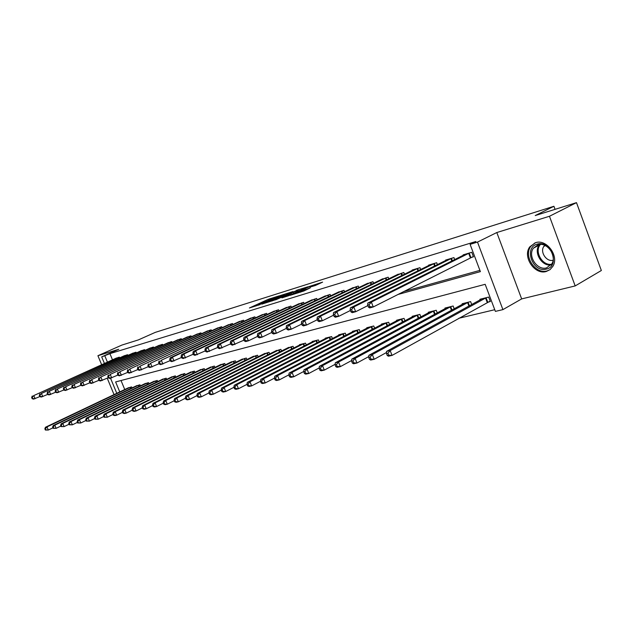 <?xml version="1.0" encoding="UTF-8"?>
<svg xmlns="http://www.w3.org/2000/svg" width="633" height="633" viewBox="0 0 633 633"><rect width="100%" height="100%" fill="white"/><g stroke="black" fill="none" stroke-linecap="round" stroke-linejoin="round"><path stroke-width="0.95" d="M279.335 295.801L268.186 299.338L249.418 307.97L260.329 304.536L258.288 304.869L259.712 304.125L279.335 295.801M535.573 242.684L529.845 246.791C522.193 256.507 534.576 275.22 546.263 271.494L550.069 269.618L552.878 266.335C559.414 256.136 546.603 238.728 535.573 242.684M315.369 285.499L322.601 282.136L309.205 286.488L290.191 295.326L303.903 290.982L310.352 287.833L294.036 293.791L307.401 287.524L313.62 285.356L310.115 287.065L315.369 285.499M576.489 202.639L601.35 270.505L575.183 285.926L549.476 216.264L576.489 202.639L535.233 215.56L553.922 206.279L155.291 332.372L138.311 339.929L121.932 345.064L97.917 355.714L118.759 349.274L101.699 356.877L109.928 353.649L475.85 241.505L470.097 244.346L477.496 242.083L502.911 309.616L495.386 311.396L485.171 284.312L115.625 381.944L119.748 391.914M549.476 216.264L496.81 232.533L477.496 242.083M293 291.568L280.482 295.484L261.635 304.18L274.516 300.089L293 291.568M296.545 290.302L307.939 286.796L288.964 295.611L281.922 297.89L290.357 293.934L286.923 294.938L275.497 299.9L296.64 290.531M97.917 355.714L101.644 364.711M107.23 378.194L114.043 394.628M109.928 353.649L112.476 359.821M403.545 291.631L479.909 270.362M115.515 358.46L119.336 357.154L119.629 357.859M123.657 356.039L127.565 354.709L127.866 355.43M131.988 353.562L135.992 352.201L136.301 352.945M140.518 351.03L144.617 349.638L144.925 350.405M149.246 348.443L153.439 347.011L153.764 347.802M158.187 345.784L162.483 344.32L162.816 345.135M167.341 343.07L171.741 341.559L172.089 342.406M176.726 340.285L181.236 338.734L181.592 339.604M186.339 337.429L190.968 335.846L191.332 336.74M196.198 334.501L200.938 332.871L201.318 333.805M206.311 331.502L211.177 329.833L211.564 330.79M216.684 328.416L221.677 326.707L222.072 327.696M227.326 325.259L232.453 323.503L232.865 324.523M238.253 322.015L243.515 320.203L243.942 321.271M249.481 318.684L254.885 316.824L255.321 317.932M261.01 315.266L266.564 313.351L267.015 314.498M272.855 311.752L278.567 309.782L279.034 310.969M285.04 308.136L290.903 306.103L291.394 307.345M297.565 304.418L303.603 302.329L304.109 303.611M310.455 300.596L316.666 298.444L317.196 299.781M323.724 296.663L330.117 294.44L330.663 295.833M337.389 292.604L343.972 290.318L344.542 291.766M351.465 288.434L358.246 286.069L358.84 287.58M365.969 284.13L372.964 281.693L373.581 283.267M380.931 279.699L388.148 277.175L388.781 278.829M396.361 275.126L403.807 272.514L404.471 274.247M412.289 270.402L412.146 270.03L419.972 267.704L420.668 269.516M428.739 265.528L428.588 265.14L436.675 262.735L437.403 264.634M445.735 260.495L445.577 260.084L453.94 257.599L454.692 259.593M471.118 257.473L473.476 256.784L471.783 252.29L463.142 254.862L463.301 255.289M458.814 318.28L494.745 309.703M121.03 380.52L124.748 389.532M127.755 388.108L131.601 386.898L132.028 387.934M136.016 386.035L139.956 384.801L140.391 385.861M144.466 383.914L148.502 382.649L148.945 383.748M153.115 381.746L157.245 380.449L157.704 381.58M161.969 379.523L166.194 378.194L166.669 379.357M171.037 377.252L175.365 375.891L175.855 377.086M180.326 374.926L184.757 373.525L185.263 374.768M189.845 372.536L194.386 371.104L194.901 372.386M199.593 370.099L204.245 368.628L204.783 369.941M209.594 367.591L214.365 366.08L214.911 367.441M219.841 365.019L224.739 363.469L225.308 364.877M230.357 362.385L235.381 360.794L235.967 362.25M241.149 359.686L246.308 358.041L246.91 359.552M252.227 356.909L257.52 355.224L258.145 356.783M263.605 354.061L269.041 352.328L269.69 353.942M275.292 351.133L280.878 349.345L281.543 351.03M287.303 348.126L293.039 346.291L293.728 348.031M299.646 345.032L299.496 344.661L305.541 343.141L306.261 344.953M312.338 341.86L312.188 341.472L318.407 339.905L319.151 341.788M325.402 338.592L325.243 338.188L331.645 336.574L332.412 338.536M338.837 335.229L338.679 334.81L345.27 333.148L346.069 335.189M352.684 331.763L352.51 331.328L359.299 329.619L360.13 331.747M366.942 328.195L366.76 327.744L373.755 325.979L374.617 328.203M381.628 324.523L381.446 324.049L388.654 322.237L389.556 324.555M396.78 320.733L396.59 320.235L404.028 318.367L404.962 320.789M412.407 316.824L412.21 316.31L419.877 314.379L420.85 316.911M428.533 312.797L428.327 312.251L436.248 310.265L437.261 312.916M445.181 308.635L444.967 308.065L453.149 306.008L454.209 308.793M462.391 304.338L462.161 303.745L470.62 301.617L471.727 304.544M487.972 302.123L490.361 301.53L488.676 297.075L479.933 299.274L480.17 299.9M555.054 209.357L553.922 206.279M496.81 232.533L521.655 298.911L575.183 285.926M521.655 298.911L502.911 309.616M397.888 294.495L480.384 271.628L470.097 244.346M104.856 355.912L107.42 362.108M116.788 393.322L110.546 378.241M104.429 363.453L101.699 356.877M281.962 295.081L264.159 303.199L271.85 300.359L282.919 295.263L284.264 294.559L281.962 295.081M297.708 290.563L288.047 294.305L297.708 290.563L298.04 291.409M128.728 387.625L45.457 427.251L47 426.903L48.314 430.029L52.943 427.813M45.995 429.894L48.314 430.029L45.386 430.029L45.995 429.894L45.473 428.644L44.856 428.778L45.386 430.029M45.473 428.644L47 426.903L130.533 387.167M44.856 428.778L45.457 427.251M118.276 357.471L33.786 395.57L116.504 358.001M39.792 396.582L33.596 399.122L32.18 398.727L32.781 398.561L32.251 397.302L31.65 397.469L32.18 398.727M32.251 397.302L33.786 395.57L35.116 398.711L32.781 398.561M32.275 395.989L31.65 397.469M137.013 385.537L53.227 425.518L54.802 425.17L56.131 428.335L60.903 426.049M53.789 428.193L56.131 428.335L53.164 428.327L53.789 428.193L53.259 426.927L52.626 427.061L53.164 428.327M53.259 426.927L54.802 425.17L138.856 385.078M52.626 427.061L53.227 425.518M145.487 383.408L61.187 423.754L62.802 423.39L64.147 426.595L69.052 424.229M61.773 426.452L64.147 426.595L61.132 426.595L61.773 426.452L61.235 425.17L60.594 425.313L61.132 426.595M61.235 425.17L62.802 423.39L147.378 382.933M60.594 425.313L61.187 423.754M154.159 381.224L69.337 421.934L70.999 421.57L72.352 424.814L77.416 422.369M69.962 424.664L72.352 424.814L69.298 424.806L69.962 424.664L69.416 423.366L68.752 423.517L69.298 424.806M69.416 423.366L70.999 421.57L156.098 380.742M68.752 423.517L69.337 421.934M126.489 355.026L41.454 393.449L124.669 355.572M47.617 394.438L41.24 397.049L39.816 396.646L40.441 396.472L39.903 395.198L39.286 395.372L39.816 396.646M39.903 395.198L41.454 393.449L42.791 396.63L40.441 396.472M39.903 393.876L39.286 395.372M134.884 352.526L49.311 391.273L133.025 353.079M55.633 392.231L49.073 394.921L47.649 394.509L48.282 394.335L47.736 393.046L47.103 393.22L47.649 394.509M47.736 393.046L49.311 391.273L50.664 394.494L48.282 394.335M47.72 391.708L47.103 393.22M143.477 349.97L57.358 389.042L141.57 350.54M63.846 389.968L57.097 392.745L55.672 392.325L56.321 392.144L55.775 390.838L55.126 391.02L55.672 392.325M55.775 390.838L57.358 389.042L58.727 392.302L56.321 392.144M55.736 389.493L55.126 391.02M163.037 378.993L77.701 420.075L79.402 419.703L80.771 422.986L85.985 420.462M78.35 422.836L80.771 422.986L77.669 422.986L78.35 422.836L77.804 421.523L77.123 421.673L77.669 422.986M77.804 421.523L79.402 419.703L165.023 378.494M77.123 421.673L77.701 420.075M152.284 347.351L65.618 386.755L150.33 347.936M72.273 387.641L65.326 390.514L63.893 390.078L64.566 389.896L64.012 388.575L63.34 388.757L63.893 390.078M64.012 388.575L65.618 386.755L66.995 390.055L64.566 389.896M63.949 387.214L63.34 388.757M537.172 244.164C550.781 239.551 560.585 266.074 546.421 269.072C532.931 273.258 523.341 247.535 537.172 244.164M546.619 267.854L551.849 263.811C557.182 255.677 546.959 241.648 538.066 244.797L533.405 248.168C527.36 255.985 537.306 270.861 546.619 267.854M535.02 242.858L530.794 246.395C523.19 256.049 535.486 274.619 547.102 270.916L550.03 269.65M544.736 245.335L543.866 246.364C539.68 251.871 546.524 262.181 553.092 260.242M172.136 376.706L86.278 418.168L88.019 417.78L89.403 421.111L94.776 418.5M86.958 420.961L89.403 421.111L86.254 421.111L86.958 420.961L86.397 419.632L85.7 419.782L86.254 421.111M86.397 419.632L88.019 417.78L174.162 376.192M85.7 419.782L86.278 418.168M181.449 374.364L95.069 416.213L96.857 415.818L98.257 419.188L103.804 416.482M95.781 419.03L98.257 419.188L95.069 419.188L95.781 419.03L95.219 417.685L94.507 417.843L95.069 419.188M95.219 417.685L96.857 415.818L183.523 373.842M94.507 417.843L95.069 416.213M190.992 371.959L104.097 414.204L105.933 413.8L107.349 417.218L113.07 414.417M104.841 417.06L107.349 417.218L104.105 417.218L104.841 417.06L104.271 415.691L103.543 415.857L104.105 417.218M104.271 415.691L105.933 413.8L193.12 371.421M103.543 415.857L104.097 414.204M200.772 369.498L113.362 412.146L115.246 411.727L116.678 415.193L122.58 412.297M114.138 415.026L116.678 415.193L114.795 415.596L113.386 415.193L114.138 415.026L113.568 413.642L112.816 413.808L113.386 415.193M113.568 413.642L115.246 411.727L202.948 368.952M112.816 413.808L113.362 412.146M210.797 366.974L122.873 410.034L124.812 409.598L126.26 413.112L132.352 410.113M123.688 412.945L126.26 413.112L124.321 413.531L122.921 413.12L123.688 412.945L123.111 411.545L122.335 411.711L122.921 413.12M123.111 411.545L124.812 409.598L213.036 366.412M122.335 411.711L122.873 410.034M161.296 344.668L74.085 384.413L159.294 345.27M80.921 385.26L73.768 388.219L72.336 387.776L73.017 387.594L72.455 386.257L71.774 386.439L72.336 387.776M72.455 386.257L74.085 384.413L75.477 387.76L73.017 387.594M72.368 384.88L71.774 386.439M170.522 341.923L82.773 382.008L168.481 342.532M89.791 382.815L82.425 385.869L80.984 385.418L81.689 385.228L81.127 383.875L80.423 384.065L80.984 385.418M81.127 383.875L82.773 382.008L84.181 385.394L81.689 385.228M81.016 382.49L80.423 384.065M179.986 339.106L91.682 379.539L177.889 339.731M98.906 380.306L91.31 383.463L89.87 382.997L90.59 382.799L90.021 381.43L89.3 381.628L89.87 382.997M90.021 381.43L91.682 379.539L93.114 382.973L90.59 382.799M89.886 380.037L89.3 381.628M189.686 336.226L100.837 376.999L187.534 336.867M108.259 377.719L100.425 380.987L98.993 380.512L99.729 380.314L99.152 378.914L98.416 379.12L98.993 380.512M99.152 378.914L100.837 376.999L102.285 380.48L99.729 380.314M98.985 377.513L98.416 379.12M199.632 333.267L110.237 374.396L197.425 333.923M117.873 375.068L109.794 378.447L108.354 377.956L109.113 377.751L108.536 376.342L107.776 376.548L108.354 377.956M108.536 376.342L110.237 374.396L111.701 377.925L109.113 377.751M108.338 374.926L107.776 376.548M221.075 364.386L132.645 407.858L134.631 407.415L136.103 410.975L142.385 407.866M133.5 410.809L136.103 410.975L134.117 411.403L132.708 410.983L133.5 410.809L132.914 409.385L132.123 409.559L132.708 410.983M132.914 409.385L134.631 407.415L223.37 363.817M132.123 409.559L132.645 407.858M209.832 330.228L119.898 371.721L207.569 330.901M127.747 372.346L119.415 375.836L117.983 375.337L118.759 375.124L118.165 373.692L117.39 373.905L117.983 375.337M118.165 373.692L119.898 371.721L121.378 375.306L118.759 375.124M117.944 372.267L117.39 373.905M231.631 361.736L142.694 405.626L144.735 405.167L146.215 408.776L152.711 405.555M143.588 408.609L146.215 408.776L144.174 409.219L142.773 408.783L143.588 408.609L142.995 407.169L142.172 407.343L142.773 408.783M142.995 407.169L144.735 405.167L233.981 361.142M142.172 407.343L142.694 405.626M220.292 327.119L129.82 368.976L217.974 327.807M137.899 369.537L129.306 373.154L127.866 372.639L128.673 372.418L128.072 370.97L127.273 371.191L127.866 372.639M128.072 370.97L129.82 368.976L131.316 372.608L128.673 372.418M127.819 369.53L127.273 371.191M242.455 359.014L153.012 403.332L155.117 402.865L156.62 406.521L163.322 403.174M153.954 406.346L156.62 406.521L154.515 406.979L153.115 406.528L153.954 406.346L153.352 404.883L152.513 405.073L153.115 406.528M153.352 404.883L155.117 402.865L244.868 358.405M152.513 405.073L153.012 403.332M231.037 323.922L140.028 366.151L228.648 324.634M148.344 366.649L139.474 370.392L138.034 369.87L138.864 369.64L138.255 368.169L137.432 368.398L138.034 369.87M138.255 368.169L140.028 366.151L141.539 369.83L138.864 369.64M137.962 366.721L137.432 368.398M253.564 356.221L163.631 400.966L165.791 400.483L167.31 404.194L174.241 400.729M164.612 404.02L167.31 404.194L165.15 404.669L163.749 404.21L164.612 404.02L164.002 402.541L163.14 402.73L163.749 404.21M164.002 402.541L165.791 400.483L256.049 355.596M163.14 402.73L163.631 400.966M242.059 320.638L150.527 363.239L239.614 321.366M159.089 363.682L149.934 367.551L148.494 367.021L149.341 366.784L148.731 365.288L147.885 365.526L148.494 367.021M148.731 365.288L150.527 363.239L152.055 366.974L149.341 366.784M148.407 363.833L147.885 365.526M264.974 353.349L174.558 398.537L176.781 398.046L178.316 401.813L185.485 398.204M175.586 401.631L178.316 401.813L176.093 402.295L174.692 401.828L175.586 401.631L174.969 400.127L174.075 400.317L174.692 401.828M174.969 400.127L176.781 398.046L267.522 352.708M174.075 400.317L174.558 398.537M253.39 317.268L161.328 360.248L250.874 318.019M170.15 360.62L160.687 364.632L159.255 364.086L160.133 363.848L159.508 362.329L158.638 362.567L159.255 364.086M159.508 362.329L161.328 360.248L162.879 364.038L160.133 363.848M159.144 360.857L158.638 362.567M276.7 350.397L185.801 396.036L188.088 395.53L189.647 399.352L197.053 395.601M186.877 399.17L189.647 399.352L187.352 399.85L185.96 399.368L186.877 399.17L186.252 397.643L185.334 397.841L185.96 399.368M186.252 397.643L188.088 395.53L279.319 349.74M185.334 397.841L185.801 396.036M265.021 313.81L172.445 357.17L170.198 357.795L262.442 314.577M181.544 357.471L171.765 361.633L170.332 361.063L171.234 360.818L170.601 359.283L169.707 359.528L170.332 361.063M170.601 359.283L172.445 357.17L174.02 361.016L171.234 360.818M170.198 357.795L169.707 359.528M288.743 347.367L197.369 393.465L199.727 392.943L201.31 396.82L208.977 392.919M198.501 396.63L201.31 396.82L198.944 397.334L197.559 396.836L198.501 396.63L197.868 395.079L196.926 395.285L197.559 396.836M197.868 395.079L199.727 392.943L291.433 346.694M196.926 395.285L197.369 393.465M301.126 344.249L209.294 390.814L211.723 390.268L213.321 394.209L221.257 390.157M210.48 394.019L213.321 394.209L210.892 394.739L209.507 394.232L210.48 394.019L209.839 392.444L208.866 392.658L209.507 394.232M209.839 392.444L211.723 390.268L303.895 343.553M208.866 392.658L209.294 390.814M313.865 341.052L221.59 388.076L224.09 387.523L225.704 391.518L233.925 387.301M222.824 391.329L225.704 391.518L223.196 392.064L221.827 391.55L222.824 391.329L222.175 389.73L221.178 389.952L221.827 391.55M222.175 389.73L224.09 387.523L316.714 340.332M221.178 389.952L221.59 388.076M326.968 337.753L234.257 385.26L236.837 384.69L238.475 388.749L246.989 384.35M235.555 388.551L238.475 388.749L235.887 389.311L234.519 388.781L235.555 388.551L234.898 386.929L233.87 387.151L234.519 388.781M234.898 386.929L236.837 384.69L329.896 337.017M233.87 387.151L234.257 385.26M340.451 334.359L247.329 382.356L249.988 381.762L251.649 385.893L260.472 381.303L261.144 382.973L262.244 382.736L261.571 381.05L260.472 381.295L260.812 379.357L263.565 378.74L357.447 330.086M248.69 385.687L251.649 385.893L248.983 386.47L247.622 385.924L248.69 385.687L248.025 384.033L246.957 384.271L247.622 385.924M248.025 384.033L249.988 381.762L343.474 333.599M246.957 384.271L247.329 382.356M261.571 381.05L263.565 378.74L265.243 382.941L274.437 378.138M262.244 382.736L265.243 382.941L262.489 383.535L261.144 382.973M354.338 330.869L260.812 379.357M368.651 327.269L274.738 376.255L277.578 375.622L279.28 379.895L288.862 374.847M276.241 379.681L279.28 379.895L276.439 380.512L275.102 379.927L276.241 379.681L275.561 377.972L274.421 378.225L275.102 379.927M275.561 377.972L277.578 375.622L371.848 326.462M274.421 378.225L274.738 376.255M383.392 323.558L289.131 373.059L292.066 372.402L293.791 376.746L303.777 371.452M290.697 376.524L293.791 376.746L290.848 377.379L289.526 376.785L290.697 376.524L290.009 374.791L288.838 375.053L289.526 376.785M290.009 374.791L292.066 372.402L386.692 322.727M288.838 375.053L289.131 373.059M276.985 310.249L183.902 353.997L181.584 354.638L274.326 311.04M193.279 354.219L183.166 358.539L181.742 357.954L182.668 357.7L182.027 356.142L181.101 356.395L181.742 357.954M182.027 356.142L183.902 353.997L185.485 357.906L182.668 357.7M181.584 354.638L181.101 356.395M289.281 306.594L195.7 350.729L193.31 351.394L286.551 307.401M205.369 350.864L194.917 355.35L193.492 354.749L194.45 354.488L193.801 352.905L192.851 353.167L193.492 354.749M193.801 352.905L195.7 350.729L197.306 354.702L194.45 354.488M193.31 351.394L192.851 353.167M301.933 302.827L207.861 347.367L205.401 348.047L299.116 303.666M217.839 347.406L207.023 352.059L205.606 351.45L206.587 351.18L205.939 349.566L204.957 349.843L205.606 351.45M205.939 349.566L207.861 347.367L209.491 351.394L206.587 351.18M205.401 348.047L204.957 349.843M314.949 298.95L220.403 343.893L217.863 344.597L312.053 299.813M230.705 343.838L219.509 348.672L218.1 348.047L219.113 347.77L218.456 346.132L217.436 346.409L218.1 348.047M218.456 346.132L220.403 343.893L222.048 347.984L219.113 347.77M217.863 344.597L217.436 346.409M328.345 294.97L233.34 340.309L230.721 341.037L325.37 295.856M243.982 340.15L232.39 345.183L230.982 344.534L232.034 344.249L231.361 342.58L230.317 342.872L230.982 344.534M231.361 342.58L233.34 340.309L235.009 344.471L232.034 344.249M230.721 341.037L230.317 342.872M342.144 290.864L246.696 336.606L243.99 337.357L339.082 291.773M257.694 336.337L248.389 340.839L245.683 341.575L244.291 340.902L245.375 340.609L244.694 338.916L243.61 339.217L244.291 340.902M244.694 338.916L246.696 336.606L248.389 340.839L245.375 340.609M243.99 337.357L243.61 339.217M356.371 286.63L260.495 332.792L257.702 333.559L353.206 287.572M271.866 332.396L262.212 337.088L259.411 337.848L258.027 337.16L259.142 336.859L258.462 335.134L257.338 335.443L258.027 337.16M258.462 335.134L260.495 332.792L262.212 337.088L259.142 336.859M257.702 333.559L257.338 335.443M371.025 282.271L274.746 328.844L271.858 329.643L367.765 283.236M286.512 328.321L276.486 333.211L273.591 333.995L272.222 333.29L273.377 332.974L272.681 331.225L271.525 331.542L272.222 333.29M272.681 331.225L274.746 328.844L276.486 333.211L273.377 332.974M271.858 329.643L271.525 331.542M398.592 319.736L303.998 369.751L307.037 369.079L308.785 373.486L319.198 367.931M305.652 373.264L308.785 373.486L305.747 374.15L304.433 373.533L305.652 373.264L304.948 371.5L303.737 371.769L304.433 373.533M304.948 371.5L307.037 369.079L401.995 318.874M303.737 371.769L303.998 369.751M386.146 277.768L289.487 324.761L286.504 325.584L382.783 278.773M301.664 324.096L291.251 329.207L288.26 330.022L286.899 329.287L288.094 328.962L287.39 327.182L286.195 327.514L286.899 329.287M287.39 327.182L289.487 324.761L291.251 329.207L288.094 328.962M286.504 325.584L286.195 327.514M414.275 315.788L319.38 366.333L322.521 365.629L324.294 370.123L335.158 364.284M321.113 369.894L324.294 370.123L321.153 370.803L319.855 370.17L321.113 369.894L320.409 368.097L319.151 368.374L319.855 370.17M320.409 368.097L322.521 365.629L417.788 314.902M319.151 368.374L319.38 366.333M401.741 273.132L304.734 320.535L301.64 321.39L398.268 274.16M317.347 319.72L306.522 325.061L303.421 325.9L302.083 325.148L303.318 324.816L302.606 323.004L301.371 323.344L302.083 325.148M302.606 323.004L304.734 320.535L306.522 325.061L303.318 324.816M301.64 321.39L301.371 323.344M430.464 311.721L335.3 362.788L338.552 362.068L340.348 366.634L351.671 360.501M337.12 366.404L340.348 366.634L337.088 367.346L335.814 366.689L337.12 366.404L336.4 364.576L335.102 364.861L335.814 366.689M336.4 364.576L338.552 362.068L434.088 310.803M335.102 364.861L335.3 362.788M417.843 268.337L320.52 316.168L317.315 317.054L414.259 269.405M333.583 315.187L322.324 320.773L319.119 321.643L317.798 320.868L319.079 320.52L318.352 318.676L317.07 319.024L317.798 320.868M318.352 318.676L320.52 316.168L322.324 320.773L319.079 320.52M317.315 317.054L317.07 319.024M447.175 307.511L351.782 359.125L355.145 358.373L356.965 363.026L368.786 356.577M353.689 362.788L356.965 363.026L353.594 363.761L352.344 363.081L353.689 362.788L352.961 360.929L351.616 361.221L352.344 363.081M352.961 360.929L355.145 358.373L450.918 306.57M351.616 361.221L351.782 359.125M434.475 263.391L336.859 311.642L333.544 312.56L430.772 264.491M350.413 310.486L338.695 316.334L335.379 317.236L334.074 316.429L335.395 316.073L334.659 314.19L333.338 314.554L334.074 316.429M334.659 314.19L336.859 311.642L338.695 316.334L335.395 316.073M333.544 312.56L333.338 314.554M464.44 303.167L368.857 355.327L372.346 354.551L374.19 359.291L386.518 352.494M370.867 359.046L374.19 359.291L370.701 360.05L369.466 359.346L370.867 359.046L370.123 357.147L368.73 357.455L369.466 359.346M370.123 357.147L372.346 354.551L468.309 302.194M368.73 357.455L368.857 355.327M451.661 258.28L353.8 306.95L350.365 307.899L447.832 259.411M367.86 305.597L355.659 311.729L352.217 312.662L350.935 311.832L352.312 311.46L351.568 309.545L350.191 309.925L350.935 311.832M351.568 309.545L353.8 306.95L355.659 311.729L352.312 311.46M350.365 307.899L350.191 309.925M482.291 298.681L386.557 351.386L390.181 350.587L392.049 355.414L490.203 301.118M388.67 355.16L392.049 355.414L388.425 356.197L387.222 355.477L388.67 355.16L387.926 353.23L386.478 353.546L387.222 355.477M387.926 353.23L390.181 350.587L486.294 297.668M386.478 353.546L386.557 351.386M469.425 252.986L371.365 302.083L367.805 303.072L465.469 254.165M473.373 256.5L373.256 306.958L369.688 307.923L368.422 307.068L369.854 306.673L369.094 304.726L367.67 305.122L368.422 307.068M369.094 304.726L371.365 302.083L373.256 306.958L369.854 306.673M367.805 303.072L367.67 305.122M268.495 300.105L268.186 299.338M270.323 299.259L270.062 298.602M272.103 300.999L271.85 300.359M283.236 296.07L282.919 295.263M290.27 295.01L289.938 294.155M291.86 294.274L291.481 293.301M293.775 293.388L293.435 292.541M312.71 286.33L312.544 285.918M300.517 292.193L300.287 291.607M303.793 291.03L303.436 290.143M305.747 290.12L305.446 289.36M130.469 388.678L129.947 387.428M130.881 388.48L130.374 387.238M118.118 357.534L118.466 358.381M117.691 357.724L118.047 358.571M138.801 386.621L138.271 385.339M139.22 386.423L138.698 385.141M147.331 384.524L146.785 383.194M147.75 384.318L147.212 383.005M156.058 382.372L155.496 381.003M156.486 382.166L155.932 380.813M126.323 355.097L126.679 355.968M125.896 355.279L126.26 356.157M134.718 352.597L135.09 353.491M134.291 352.787L134.655 353.689M143.311 350.041L143.691 350.967M142.876 350.231L143.264 351.157M164.991 380.172L164.422 378.763M165.427 379.966L164.857 378.566M152.11 347.422L152.506 348.372M151.675 347.612L152.07 348.569M551.066 264.958C541.895 266.572 533.413 252.512 539.094 245.161L533.405 248.168M540.455 244.457C533.999 251.222 542.275 266.002 551.565 264.27M174.146 377.917L173.553 376.469M174.581 377.711L173.996 376.263M183.523 375.614L182.913 374.111M183.958 375.401L183.356 373.913M193.128 373.248L192.503 371.698M193.571 373.035L192.946 371.5M202.979 370.827L202.331 369.229M203.422 370.614L202.782 369.023M213.076 368.351L212.403 366.697M213.519 368.129L212.862 366.491M161.122 344.74L161.526 345.721M160.679 344.938L161.083 345.927M170.356 341.994L170.768 343.007M169.913 342.192L170.324 343.213M179.812 339.185L180.239 340.23M179.368 339.375L179.796 340.427M189.512 336.297L189.947 337.373M189.061 336.495L189.496 337.579M199.45 333.338L199.901 334.453M198.999 333.536L199.45 334.659M223.433 365.803L222.745 364.102M223.876 365.581L223.196 363.888M209.65 330.307L210.116 331.455M209.191 330.505L209.658 331.668M234.052 363.2L233.348 361.435M234.511 362.97L233.806 361.221M220.11 327.19L220.593 328.385M219.651 327.396L220.134 328.598M244.963 360.525L244.227 358.697M245.414 360.296L244.686 358.484M230.855 324.001L231.346 325.235M230.388 324.207L230.887 325.449M256.159 357.78L255.4 355.888M256.618 357.55L255.867 355.675M241.877 320.717L242.392 321.999M241.41 320.923L241.925 322.213M267.656 354.963L266.873 353M268.115 354.733L267.34 352.787M253.2 317.347L253.73 318.676M252.725 317.56L253.263 318.897M279.469 352.075L278.655 350.041M279.936 351.837L279.129 349.82M264.839 313.889L265.385 315.266M264.357 314.103L264.911 315.487M291.607 349.107L290.769 346.995M292.082 348.87L291.251 346.773M304.093 346.061L303.223 343.861M304.568 345.816L303.705 343.64M316.935 342.928L316.033 340.641M317.41 342.682L316.516 340.419M330.149 339.699L329.215 337.334M330.632 339.454L329.706 337.104M343.751 336.392L342.785 333.915M344.233 336.139L343.276 333.686M357.764 332.982L356.759 330.402M358.246 332.729L357.249 330.173M372.196 329.476L371.152 326.786M372.687 329.215L371.65 326.549M387.072 325.86L385.988 323.059M387.57 325.599L386.486 322.814M276.795 310.328L277.357 311.76M276.312 310.542L276.882 311.982M289.091 306.673L289.677 308.152M288.601 306.886L289.194 308.382M301.735 302.906L302.345 304.449M301.245 303.128L301.862 304.679M314.751 299.037L315.384 300.643M314.261 299.259L314.894 300.873M328.147 295.049L328.804 296.719M327.657 295.271L328.313 296.956M341.947 290.943L342.627 292.683M341.448 291.172L342.137 292.929M356.165 286.717L356.87 288.529M355.659 286.947L356.371 288.775M370.819 282.358L371.555 284.257M370.313 282.587L371.057 284.494M402.422 322.142L401.29 319.214M402.912 321.881L401.797 318.969M385.932 277.855L386.7 279.841M385.426 278.093L386.193 280.087M418.255 318.312L417.076 315.242M418.753 318.043L417.582 314.997M401.528 273.219L402.327 275.292M401.013 273.456L401.82 275.545M434.594 314.364L433.368 311.143M435.1 314.087L433.882 310.898M417.63 268.432L418.46 270.608M417.107 268.669L417.946 270.861M451.479 310.289L450.19 306.918M451.986 310.012L450.712 306.665M434.262 263.478L435.124 265.765M433.732 263.724L434.61 266.018M468.918 306.087L467.581 302.542M469.433 305.802L468.096 302.289M451.44 258.367L452.35 260.764M450.918 258.612L451.827 261.025M487.236 302.479L485.551 298.024M487.758 302.218L486.073 297.771M469.211 253.081L470.905 257.568M468.681 253.327L470.374 257.813M529.845 246.791L530.913 246.229M284.613 295.437L284.264 294.559M290.705 294.804L290.357 293.934M299.164 290.887L298.808 289.985M313.865 285.966L313.62 285.356M543.866 246.364L545.306 245.596"/></g></svg>
